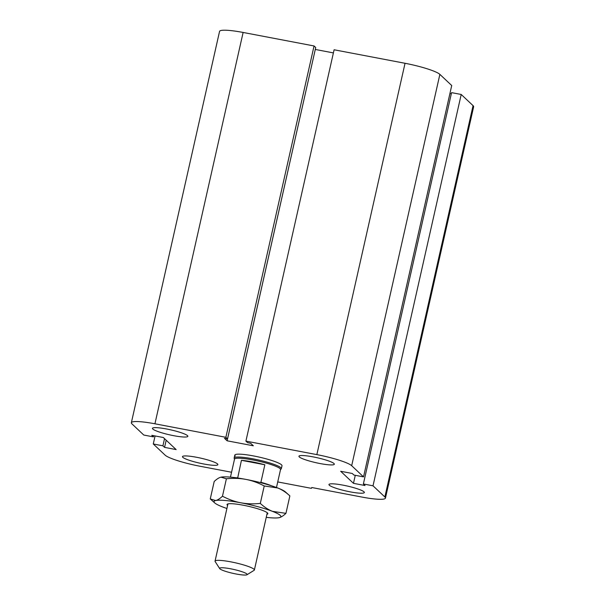 <?xml version="1.0" encoding="UTF-8"?>
<svg xmlns="http://www.w3.org/2000/svg" width="605" height="605" viewBox="0 0 605 605"><rect width="100%" height="100%" fill="white"/><g stroke="black" fill="none" stroke-linecap="round" stroke-linejoin="round"><path stroke-width="0.91" d="M235.277 456.026A24.192 3.411 12.7 0 1 234.808 455.111A24.192 3.411 12.7 0 1 259.159 457.1A24.192 3.411 12.7 0 1 282.006 465.744L281.355 468.625A24.192 3.411 -167.3 0 0 253.011 458.84A24.192 3.411 -167.3 0 0 234.158 457.993A24.192 3.411 -167.3 0 0 234.173 458.28L234.49 459.271M187.497 435.638A18.142 2.556 12.7 0 1 187.845 436.326A18.142 2.556 12.7 0 1 169.589 434.829A18.142 2.556 12.7 0 1 152.452 428.348A18.142 2.556 12.7 0 1 168.644 429.399A18.142 2.556 12.7 0 1 187.497 435.638M333.99 463.528A18.142 2.556 12.7 0 1 334.338 464.209A18.142 2.556 12.7 0 1 316.075 462.719A18.142 2.556 12.7 0 1 298.938 456.238A18.142 2.556 12.7 0 1 315.129 457.282A18.142 2.556 12.7 0 1 333.99 463.528M364.006 491.82A18.142 2.556 12.7 0 1 364.361 492.5A18.142 2.556 12.7 0 1 346.098 491.01A18.142 2.556 12.7 0 1 328.961 484.529A18.142 2.556 12.7 0 1 345.152 485.573A18.142 2.556 12.7 0 1 364.006 491.82M217.513 463.929A18.142 2.556 12.7 0 1 217.868 464.617A18.142 2.556 12.7 0 1 199.605 463.127A18.142 2.556 12.7 0 1 182.468 456.639A18.142 2.556 12.7 0 1 198.659 457.69A18.142 2.556 12.7 0 1 217.513 463.929M153.7 435.683L153.436 436.878L143.793 435.048L131.943 423.878A30.235 4.258 12.7 0 1 131.361 422.736L219.554 31.392A30.235 4.258 12.7 0 1 243.127 32.458L314.055 45.965L315.719 47.523L227.525 438.867L224.44 438.277L227.125 440.811L253.344 445.794L250.651 443.268L247.574 442.678L245.91 441.113L316.846 454.62A30.235 4.258 12.7 0 1 351.679 465.706L363.529 476.876L353.895 475.038L352.239 473.473L340.668 471.272L353.471 483.334L365.034 485.535L363.378 483.97L451.564 92.633L461.207 94.471L373.013 485.807L384.863 496.977A30.235 4.258 12.7 0 1 385.445 498.119A30.235 4.258 12.7 0 1 361.873 497.053L311.757 487.517L311.393 488.341L277.733 481.928M245.91 441.113L334.104 49.776L405.04 63.283A30.235 4.258 12.7 0 1 439.873 74.37L451.723 85.532L363.529 476.876M314.055 45.965L225.869 437.302L227.525 438.867M315.288 49.436L227.125 440.811M315.318 49.466L333.4 52.907M131.361 422.736A30.235 4.258 12.7 0 1 154.933 423.795L225.869 437.302M166.186 440.206L164.575 447.375L176.138 449.583L163.342 437.521L151.772 435.32L153.436 436.878M164.53 438.64L162.911 445.817L164.575 447.375M155.084 435.948L153.277 443.979L162.911 445.817M231.564 472.248L199.96 466.236A30.235 4.258 12.7 0 1 165.127 455.149L153.277 443.979M449.916 93.571L451.3 93.828M461.207 94.471L473.057 105.633A30.235 4.258 12.7 0 1 473.639 106.782L385.445 498.119M355.279 475.303L353.471 483.334M363.378 483.97L373.013 485.807M246.961 574.75L254.085 570.341A20.162 2.843 -167.3 0 0 254.38 569.993A20.162 2.843 -167.3 0 0 235.337 562.794A20.162 2.843 -167.3 0 0 215.047 561.13A20.162 2.843 -167.3 0 0 215.153 561.569L219.706 568.609A14.112 1.989 12.7 0 1 233.832 569.464A14.112 1.989 12.7 0 1 246.961 574.75A14.112 1.989 12.7 0 1 233.583 573.48A14.112 1.989 12.7 0 1 219.902 568.836A14.112 1.989 12.7 0 1 219.706 568.609M237.682 478.003L241.433 460.314L264.846 464.776L260.899 482.298L260.067 482.533M241.433 460.314A23.587 3.32 12.7 0 1 252.466 461.91A23.587 3.32 12.7 0 1 264.846 464.776M237.485 477.837A23.587 3.32 -167.3 0 0 235.632 477.716M271.562 485.815A23.587 3.32 -167.3 0 0 260.899 482.298M276.477 487.501L280.538 469.503A23.587 3.32 -167.3 0 0 252.905 459.966A23.587 3.32 -167.3 0 0 234.521 459.135L230.46 477.133M280.508 469.639L281.212 468.883A24.192 3.411 -167.3 0 0 281.355 468.625M266.926 514.303A20.918 2.949 -167.3 0 0 267.728 513.244A20.918 2.949 -167.3 0 0 248.08 506.226A20.918 2.949 -167.3 0 0 227.329 504.139A20.918 2.949 -167.3 0 0 227.435 505.296A20.918 2.949 -167.3 0 0 227.593 505.432M266.245 517.343A34.273 4.832 -167.3 0 0 279.17 517.668A34.273 4.832 -167.3 0 0 279.57 517.562A34.273 4.832 -167.3 0 0 272.454 511.338A34.273 4.832 -167.3 0 0 240.722 502.77A34.273 4.832 -167.3 0 0 215.698 500.532A34.273 4.832 -167.3 0 0 214.775 502.959A34.273 4.832 -167.3 0 0 222.413 506.861A34.273 4.832 -167.3 0 0 226.913 508.48M214.775 502.959L210.268 498.943L215.698 500.532C217.656 500.085 219.91 498.649 222.466 496.213C228.584 499.42 234.672 501.605 240.722 502.77C246.772 503.912 253.298 504.124 260.301 503.42C264.309 507.096 268.355 509.735 272.454 511.338L285.938 513.35C283.382 515.778 281.121 517.222 279.17 517.668M289.871 495.896L285.363 491.88A34.273 4.832 12.7 0 0 277.718 487.978L264.234 485.966C258.116 482.76 252.035 480.574 245.985 479.41A34.273 4.832 12.7 0 1 277.718 487.978C281.817 489.574 285.87 492.213 289.871 495.896L285.938 513.35M245.985 479.41C239.935 478.268 233.401 478.056 226.399 478.767L220.961 477.171A34.273 4.832 12.7 0 1 245.985 479.41M220.961 477.171L220.56 477.277A34.273 4.832 12.7 0 1 220.56 477.277A34.273 4.832 12.7 0 1 220.961 477.171C219.01 477.617 216.756 479.062 214.2 481.489L210.268 498.943M260.301 503.42L264.234 485.966M222.466 496.213L226.399 478.767M473.057 105.633L384.863 496.977M439.873 74.37L351.679 465.706M405.04 63.283L316.846 454.62M243.127 32.458L154.933 423.795M227.941 503.905L215.047 561.13M267.274 512.768L254.38 569.993M234.808 455.111L234.158 457.993"/></g></svg>
